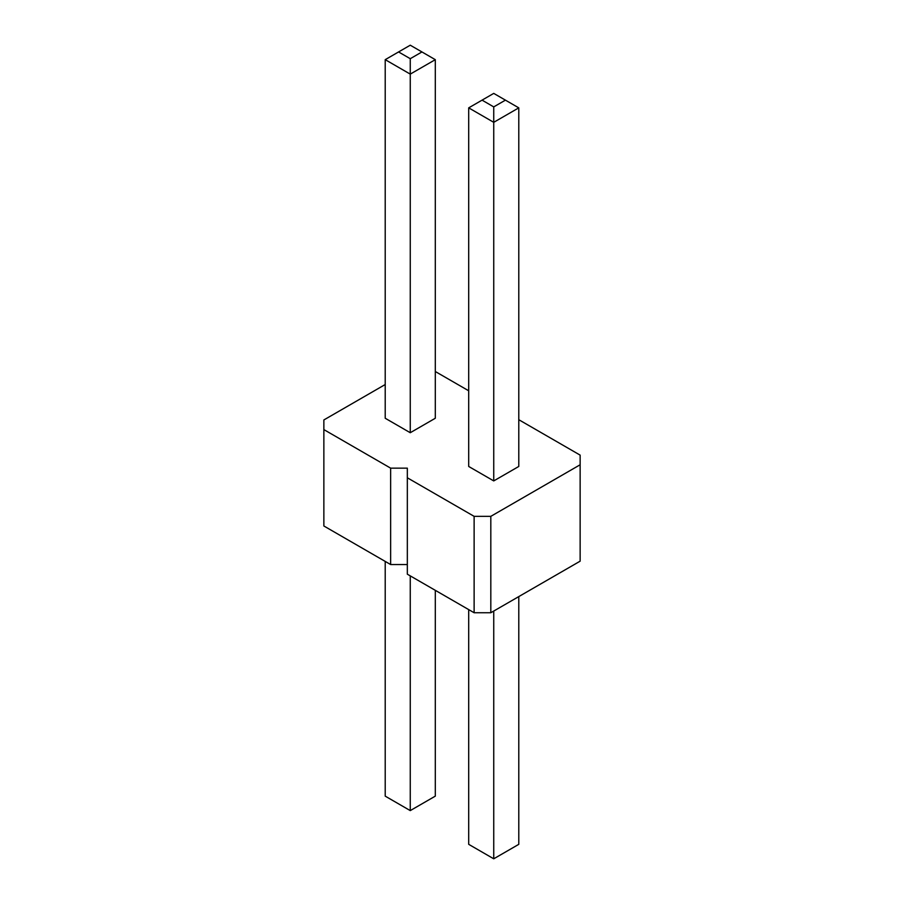 <?xml version="1.0" encoding="UTF-8"?>
<svg xmlns="http://www.w3.org/2000/svg" width="904" height="904" viewBox="0 0 904 904"><rect width="100%" height="100%" fill="white"/><g stroke="black" fill="none" stroke-linecap="round" stroke-linejoin="round"><path stroke-width="1.36" d="M385.217 384.528L323.858 419.953L323.858 525.981L390.641 564.548L390.641 468.148L407.331 468.148L407.331 477.787L474.125 516.342L490.815 516.342L580.142 464.769L580.142 455.13L518.783 419.705M580.142 464.769L580.142 561.169L490.815 612.742L474.125 612.742L407.331 574.187L407.331 477.787M390.641 564.548L407.331 564.548M474.125 612.742L474.125 516.342M468.701 390.788L435.299 371.51M323.858 429.592L390.641 468.148M435.299 59.664L435.299 418.258L410.258 432.722L385.217 418.258L385.217 59.664L410.258 74.117L435.299 59.664L410.258 45.2L385.217 59.664M518.783 107.858L518.783 466.464L493.742 480.917L468.701 466.464L468.701 107.858L493.742 122.322L518.783 107.858L493.742 93.394L468.701 107.858M490.815 612.742L490.815 516.342M385.217 561.407L385.217 796.141L410.258 810.605L435.299 796.141L435.299 590.335M410.258 810.605L410.258 575.871M468.701 609.612L468.701 844.336L493.742 858.8L518.783 844.336L518.783 596.595M493.742 858.8L493.742 611.059M410.258 432.722L410.258 58.692L421.942 51.946M493.742 480.917L493.742 106.898L505.426 100.141M398.574 51.946L410.258 58.692M482.058 100.141L493.742 106.898"/></g></svg>
